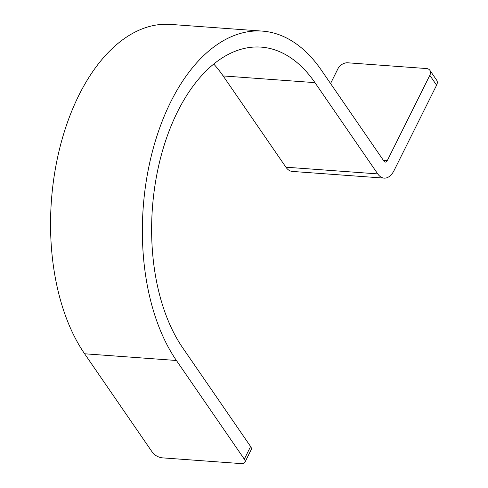<?xml version="1.0" encoding="UTF-8"?>
<svg xmlns="http://www.w3.org/2000/svg" width="488" height="488" viewBox="0 0 488 488"><rect width="100%" height="100%" fill="white"/><g stroke="black" fill="none" stroke-linecap="round" stroke-linejoin="round"><path stroke-width="0.73" d="M429.867 70.302L436.656 80.166A8.028 5.35 145.5 0 1 436.595 85.199L394.097 170.446A20.069 11.511 -85.8 0 1 384.147 178.126A20.069 11.511 -85.8 0 1 377.736 173.899L314.955 82.637A168.58 96.691 -85.8 0 0 261.111 47.116A168.58 96.691 -85.8 0 0 160.772 157.148A168.58 96.691 -85.8 0 0 182.726 347.853L250.6 446.514A8.028 3.831 26.5 0 1 251.222 449.619L244.927 462.246A8.028 3.831 -153.5 0 0 244.299 459.147L176.424 360.486A184.635 105.902 -85.8 0 1 152.384 151.609A184.635 105.902 -85.8 0 1 262.282 31.104A184.635 105.902 -85.8 0 1 321.25 70.004L384.038 161.272A4.014 2.3 -85.8 0 0 385.319 162.114A4.014 2.3 -85.8 0 0 387.307 160.576L429.812 75.329A8.028 5.35 -34.5 0 0 429.867 70.302A8.028 5.35 -34.5 0 0 426.402 68.54L347.7 62.793A8.028 5.35 -34.5 0 0 337.995 68.625L330.559 83.539M384.147 178.126L292.336 171.428A20.069 11.511 -85.8 0 1 285.925 167.195L377.736 173.899M213.726 64.038A168.58 96.691 -85.8 0 1 223.138 75.933L285.925 167.195M244.927 462.246A8.028 3.831 -153.5 0 1 241.133 463.6L162.437 457.854A8.028 3.831 -153.5 0 1 152.482 452.443L84.613 353.782A184.635 105.902 -85.8 0 1 60.567 144.912A184.635 105.902 -85.8 0 1 170.464 24.4L262.282 31.104M429.812 75.329L436.595 85.199M383.361 160.29L387.307 160.576M223.138 75.933L314.955 82.637M84.613 353.782L176.424 360.486M244.299 459.147L250.6 446.514"/></g></svg>
